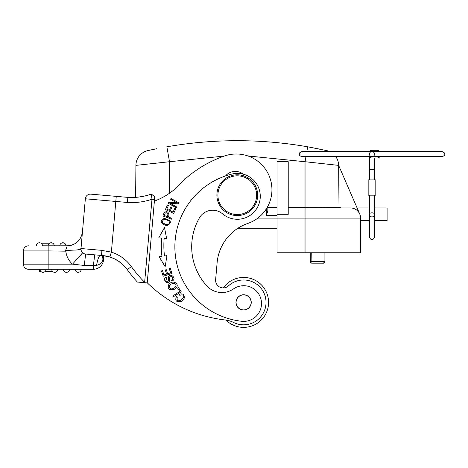 <?xml version="1.0" encoding="UTF-8"?>
<svg xmlns="http://www.w3.org/2000/svg" width="468" height="468" viewBox="0 0 468 468"><rect width="100%" height="100%" fill="white"/><g stroke="black" fill="none" stroke-linecap="round" stroke-linejoin="round"><path stroke-width="0.7" d="M257.792 218.123L277.021 218.123L277.021 214.303L288.229 214.303L288.229 161.723L277.021 161.723L277.021 214.303M350.409 207.932L341.815 207.932A5.095 5.095 0 0 1 340.417 207.739A8.155 8.155 0 0 0 339.007 207.464L338.639 165.379L359.757 214.069A10.191 10.191 0 0 0 350.409 207.932A10.191 10.191 0 0 1 360.6 218.123L360.6 252.773L277.021 252.773L277.021 218.123L305.048 218.123L305.048 207.932L288.229 207.932M267.848 207.464L277.021 207.464M267.848 206.271L267.848 210.822L266.321 215.578L266.321 208.898M288.229 207.464L305.048 207.464L305.048 161.723L338.639 165.379A15.286 15.286 0 0 0 335.825 156.681A15.286 15.286 0 0 1 338.639 165.379L339.007 207.464L305.048 207.739L340.417 207.739A8.155 8.155 0 0 0 339.007 207.464L340.417 207.739A5.095 5.095 0 0 0 341.815 207.932L341.815 207.932A5.095 5.095 0 0 1 340.417 207.739M357.096 207.932L369.439 207.932M374.535 220.674L387.1 220.674L387.1 207.932L374.535 207.932M368.164 195.191L375.81 195.191L375.81 179.905L368.164 179.905L368.164 195.191M369.141 151.585A3.82 3.82 0 0 1 371.99 150.31L377.085 150.31A3.82 3.82 0 0 1 379.928 151.585M379.928 156.681A3.82 3.82 0 0 1 377.085 157.956L371.99 157.956A3.82 3.82 0 0 1 369.141 156.681M369.439 154.13A2.551 2.551 0 0 0 371.99 156.681A2.551 2.551 0 0 0 374.535 154.13A2.551 2.551 0 0 0 371.99 151.585A2.551 2.551 0 0 0 369.439 154.13M360.6 252.773L360.6 220.674L369.439 220.674L369.439 236.902L369.439 217.392A2.551 1.275 180 0 1 371.99 216.117A2.551 1.275 180 0 1 374.535 217.392L374.535 236.902C373.827 238.902 372.973 239.751 371.99 239.446C371.001 239.751 370.147 238.902 369.439 236.902M326.705 150.602L326.705 150.602A15.286 15.286 0 0 1 329.647 151.585A15.286 15.286 0 0 0 326.705 150.602L307.687 146.794L306.832 151.585M305.932 156.681L305.048 161.723L247.987 155.984M148.444 150.468L147.841 150.602A15.286 15.286 0 0 0 135.907 165.379L169.504 161.723L166.86 146.794C213.806 138.668 260.746 138.668 307.687 146.794L321.937 149.555M128.969 197.443L135.632 197.361L135.907 165.379A15.286 15.286 0 0 1 147.841 150.602L156.856 148.678M153.077 149.462L150.38 150.041M326.149 150.474L324.412 150.093M132.982 197.484L135.632 197.361A58.599 58.599 0 0 1 127.846 197.385A58.599 58.599 0 0 0 151.369 194.062L151.989 199.239L144.6 282.678L147.227 282.912L143.553 282.59M127.185 269.498L127.249 269.597A139.113 139.113 0 0 0 137.346 282.046L141.517 282.409M129.531 272.674L131.824 275.599M125.933 267.877L125.266 267.088M124.4 266.134L118.773 261.331M118.024 260.834L114.28 258.745L109.84 256.99A34.141 34.141 0 0 1 114.315 258.757A34.141 34.141 0 0 0 109.84 256.985A34.141 34.141 0 0 1 127.249 269.597L127.963 270.574M106.002 256.014L103.908 255.68L103.533 259.962A10.191 10.191 0 0 1 93.378 269.264A10.191 10.191 0 0 0 103.533 259.962A10.191 10.191 0 0 1 93.378 269.264L28.495 269.264L48.877 269.264L48.877 250.918L65.818 251.181L65.45 250.918L67.228 245.823A15.286 15.286 0 0 0 73.371 244.536M119.369 261.747A34.141 34.141 0 0 1 125.33 267.169A34.141 34.141 0 0 0 119.369 261.747M101.281 250.304L101.258 250.304A5.095 1.708 -85 0 0 101.954 255.159M83.713 253.486L84.398 253.785A5.095 5.095 0 0 1 80.999 248.531L81.022 248.309C79.8 249.175 83.936 249.029 76.091 250.035C67.743 250.292 64.321 250.672 65.818 251.181A20.381 20.381 0 0 0 72.493 264.168L84.304 265.444L93.378 265.643L84.304 265.444L85.632 254.048L102.515 255.528L94.712 254.844L93.378 265.643L96.56 265.362C99.661 264.718 101.802 262.905 102.983 259.91L103.744 255.657M91.687 254.58L88.663 254.317L91.687 254.58M85.334 254.013A5.095 5.095 0 0 1 84.527 253.826L85.334 254.013M83.497 253.363L84.48 253.814L83.491 253.363M116.257 196.373L115.812 201.445L85.352 198.783A5.095 5.095 0 0 1 90.874 194.15L127.852 197.385L90.874 194.15A5.095 5.095 0 0 0 85.352 198.783A5.095 5.095 0 0 1 90.874 194.15A5.095 5.095 0 0 0 85.352 198.783L80.999 248.531A5.095 5.095 0 0 0 82.684 252.773L82.994 253.03M81.409 243.904L80.999 248.531L81.409 243.857M82.456 231.906A15.286 15.286 0 0 0 82.462 231.871L82.415 232.409M82.274 233.965L82.058 236.492M103.908 255.68L103.533 259.962L102.983 259.91L102.55 255.528M103.171 255.592L103.41 257.652L103.171 255.592M100.538 255.352C99.011 255.651 97.683 258.985 96.56 265.362C99.766 264.619 101.907 262.8 102.978 259.91L102.843 259.512M98.672 255.189L96.701 255.019M87.106 254.177L92.793 254.674M82.462 231.871C80.976 240.441 75.904 245.092 67.228 245.823L42.506 245.823A3.06 3.06 0 0 0 39.452 242.763A3.06 3.06 0 0 0 36.393 245.823A3.06 3.06 0 0 1 39.452 242.763A3.06 3.06 0 0 0 36.393 245.823M28.495 245.823A5.095 5.095 0 0 0 23.4 250.918A5.095 5.095 0 0 1 28.495 245.823A5.095 5.095 0 0 0 23.4 250.918L48.877 250.918L48.877 245.823L54.23 245.823A3.06 3.06 0 0 0 51.17 242.763A3.06 3.06 0 0 0 48.116 245.823L42.506 245.823M59.834 245.823L65.947 245.823A3.06 3.06 0 0 0 62.893 242.763A3.06 3.06 0 0 0 59.834 245.823A3.06 3.06 0 0 1 62.893 242.763A3.06 3.06 0 0 0 59.834 245.823M96.771 255.025L98.695 255.195M102.901 255.563L102.515 255.528A5.095 1.708 95 0 1 101.258 250.304L80.999 248.531A5.095 5.095 0 0 0 85.632 254.048A5.095 5.095 0 0 1 80.999 248.531A5.095 5.095 0 0 0 82.684 252.773A5.095 5.095 0 0 1 80.999 248.531A5.095 5.095 0 0 0 82.684 252.773L72.493 264.168L23.4 264.168A5.095 5.095 0 0 0 28.495 269.264A5.095 5.095 0 0 1 23.4 264.168L23.4 250.918M101.258 250.304L111.378 252.129L115.812 201.445L127.46 202.463A63.695 63.695 0 0 0 151.989 199.239L154.528 199.462L147.25 282.631L154.381 201.1A66.245 66.245 0 0 0 175.851 188.183A117.199 117.199 0 0 1 224.669 155.949A35.667 35.667 0 0 1 271.803 192.787A35.667 35.667 0 0 1 247.876 223.406A45.858 45.858 0 0 0 217.105 262.776L215.631 279.607A7.646 7.646 0 0 0 228.425 285.901A22.423 22.423 0 0 1 265.941 304.352A22.423 22.423 0 0 1 233.626 322.475A25.477 25.477 0 0 0 225.126 319.972A132.485 132.485 0 0 1 147.239 282.771L147.239 282.725M127.846 197.385L127.46 202.463M143.442 196.291L138.06 197.145M151.837 197.894L151.685 196.607M151.55 195.513L151.456 194.729M103.182 255.592L106.078 256.031M110.085 257.067L114.806 259.003L119.393 261.764L124.611 266.362M102.515 255.528L109.84 256.985A34.141 34.141 0 0 1 127.249 269.597L131.385 266.62A39.236 39.236 0 0 0 111.378 252.129L109.84 256.985M131.385 266.62A134.018 134.018 0 0 0 144.711 282.409L137.346 282.046L144.6 282.678M154.768 196.683L151.369 194.062L154.768 196.683L154.528 199.462M129.542 272.692L131.836 275.617M267.953 307.926A24.968 24.968 0 0 0 223.265 287.919A24.968 24.968 0 0 1 268.48 304.574A24.968 24.968 0 0 1 225.98 320.083M265.941 304.352A22.423 22.423 0 0 1 233.626 322.475M181.227 291.792L178.624 287.691L177.711 288.276L179.765 291.505L172.938 295.84L173.488 296.712L181.227 291.792M176.307 207.792L176.746 207.02L170.451 203.498L178.542 203.802L179.01 202.972L171.001 198.49L170.568 199.269L176.851 202.784L168.767 202.486L168.304 203.317L176.307 207.792M165.169 266.737L166.924 255.68L164.479 255.973A85.86 85.86 0 0 1 164.169 238.317L166.62 238.528L164.484 227.542L158.769 237.855L161.63 238.101A88.411 88.411 0 0 0 161.946 256.277L159.097 256.628L165.169 266.737M173.704 213.367L175.898 208.611L174.915 208.161L173.107 212.068L170.276 210.764L171.896 207.236L170.919 206.792L169.299 210.313L166.743 209.137L168.48 205.376L167.497 204.92L165.374 209.529L173.704 213.367M179.73 295.285L181.607 294.881C188.598 295.32 175.629 306.288 177.273 297.279L176.442 296.642C174.78 300.655 176.284 302.287 180.952 301.532C185.966 299.965 185.381 292.02 179.355 294.278L179.73 295.285M171.937 273.447L170.171 267.93L169.141 268.258L170.598 272.797L167.62 273.751L166.31 269.656L165.286 269.983L166.596 274.078L163.917 274.938L162.519 270.568L161.489 270.896L163.203 276.243L171.937 273.447M163.823 213.49L162.899 215.97L171.493 219.17L171.814 218.299L168.322 217L168.948 215.315C168.574 211.776 167.017 210.846 164.274 212.519L163.823 213.49M169.632 279.092L169.521 277.641C169.831 276.196 170.639 275.851 171.955 276.611C173.16 278.162 172.996 279.431 171.469 280.42L171.931 281.28L173.295 280.25C176.325 277.15 169.03 272.446 168.334 277.506L168.451 279.32C168.275 282.134 167.409 282.514 165.847 280.472L166.748 278.05L166.292 277.173C160.699 279.419 170.036 287.083 169.632 279.092M174.365 289.329L176.184 287.873C179.858 283.971 172.92 279.226 168.849 284.345C167.14 289.008 168.977 290.669 174.365 289.329M165.075 225.19L167.392 225.424C172.218 222.686 171.194 220.352 164.321 218.427C159.957 220.329 160.208 222.581 165.075 225.19M222.528 213.841A22.932 22.932 0 0 0 260.185 198.338A22.932 22.932 0 0 1 222.528 213.841A15.286 15.286 0 0 0 199.391 217.907A58.09 58.09 0 0 0 206.786 285.854A20.381 20.381 0 0 0 233.503 288.891A17.837 17.837 0 0 1 261.442 305.095A17.837 17.837 0 0 1 241.763 321.276A74.903 74.903 0 0 1 231.853 174.073A22.932 22.932 0 0 1 260.185 198.338M243.184 174.166A12.741 12.741 0 0 0 225.523 175.933M161.63 238.101L158.769 237.855M166.62 238.528L164.169 238.317M167.31 216.62L164.233 215.473L165.239 213.01C167.796 212.244 168.486 213.449 167.31 216.62M174.073 283.134C176.787 284.374 176.723 286.123 173.885 288.382L170.902 289.06C167.93 286.334 168.989 284.363 174.073 283.134M168.977 221.019C170.153 223.564 168.948 224.646 165.356 224.271L162.7 222.786C162.32 219.118 164.408 218.527 168.977 221.019M235.989 301.731A7.646 7.646 0 0 0 242.939 310.009A7.646 7.646 0 0 0 251.222 303.065A7.646 7.646 0 0 0 244.273 294.781A7.646 7.646 0 0 0 235.989 301.731M241.342 295.232A7.517 7.517 0 0 1 250.772 300.134A7.517 7.517 0 0 1 245.87 309.564A7.517 7.517 0 0 1 236.439 304.662A7.517 7.517 0 0 1 241.342 295.232M257.581 196.969A20.381 20.381 0 0 1 235.498 215.496A20.381 20.381 0 0 1 216.971 193.419A20.381 20.381 0 0 1 239.049 174.886A20.381 20.381 0 0 1 257.581 196.969M256.563 196.882A19.363 19.363 0 0 0 238.961 175.904A19.363 19.363 0 0 0 217.983 193.506A19.363 19.363 0 0 0 235.585 214.484A19.363 19.363 0 0 0 256.563 196.882M43.021 272.323A3.06 3.06 0 0 1 39.961 269.264A3.06 3.06 0 0 0 43.021 272.323A3.06 3.06 0 0 0 46.075 269.264A3.06 3.06 90 0 1 43.021 272.323A3.06 3.06 0 0 0 46.075 269.264A3.06 3.06 90 0 1 43.021 272.323M54.738 272.323A3.06 3.06 0 0 0 57.798 269.264A3.06 3.06 90 0 1 54.738 272.323A3.06 3.06 0 0 1 51.679 269.264A3.06 3.06 0 0 0 54.738 272.323A3.06 3.06 0 0 0 57.798 269.264A3.06 3.06 90 0 1 54.738 272.323M66.456 272.323A3.06 3.06 0 0 0 69.516 269.264A3.06 3.06 90 0 1 66.456 272.323A3.06 3.06 0 0 1 63.402 269.264A3.06 3.06 0 0 0 66.456 272.323A3.06 3.06 0 0 0 69.516 269.264A3.06 3.06 90 0 1 66.456 272.323M78.179 272.323A3.06 3.06 0 0 0 81.233 269.264A3.06 3.06 90 0 1 78.179 272.323A3.06 3.06 0 0 1 75.12 269.264A3.06 3.06 0 0 0 78.179 272.323A3.06 3.06 0 0 0 81.233 269.264A3.06 3.06 90 0 1 78.179 272.323M39.47 269.264L39.47 271.3L40.739 271.3M45.297 271.3L52.457 271.3M53.785 244.237L53.451 243.787M48.894 243.787L41.728 243.787M51.17 242.763A3.06 3.06 0 0 0 48.116 245.823A3.06 3.06 0 0 1 51.17 242.763M277.021 228.314L237.808 228.314A45.858 45.858 0 0 0 217.105 262.776M323.423 263.168L311.91 263.168L323.388 263.168L311.91 263.168L323.388 263.168L324.921 261.659L324.921 252.773L324.921 261.7M324.4 262.788L324.663 262.489M324.921 261.659L311.904 261.671L311.91 263.168A1.527 1.527 -27.1 0 1 310.378 261.671L310.225 252.773M323.464 263.168L324.137 262.975M311.91 263.168L323.388 263.168L311.91 263.168A1.527 1.527 -27.1 0 1 310.378 261.671L311.904 261.671L311.746 252.773M266.321 215.578L277.021 215.578M169.504 193.22L169.504 161.723L224.365 156.055M369.439 195.191L369.439 214.116A2.551 1.275 0 0 1 371.99 212.841A2.551 1.275 0 0 1 374.535 214.116L374.535 195.191M374.535 179.905L374.535 169.422L369.439 169.422L369.439 179.905M305.048 252.773L305.048 218.123L360.6 218.123M305.048 207.932L288.229 207.739M93.378 265.643L93.378 269.264M369.439 169.422L369.439 156.979M442.049 151.585L301.924 151.585C299.918 152.293 299.07 153.141 299.374 154.13C299.07 155.119 299.918 155.967 301.924 156.681L442.049 156.681C444.056 155.967 444.904 155.119 444.6 154.13C444.904 153.141 444.056 152.293 442.049 151.585M374.535 169.422L374.535 157.956M374.535 214.116L374.535 217.392M369.439 214.116L369.439 217.392M109.53 256.891L107.412 256.318L109.53 256.891M81.017 248.344L81.59 241.816M81.742 240.061L81.982 237.358M82.216 234.673L82.374 232.836M82.456 231.917L82.52 230.607M83.088 253.1L83.573 253.41M132.918 197.49L138.113 197.139M130.285 273.651L131.795 275.564"/></g></svg>
